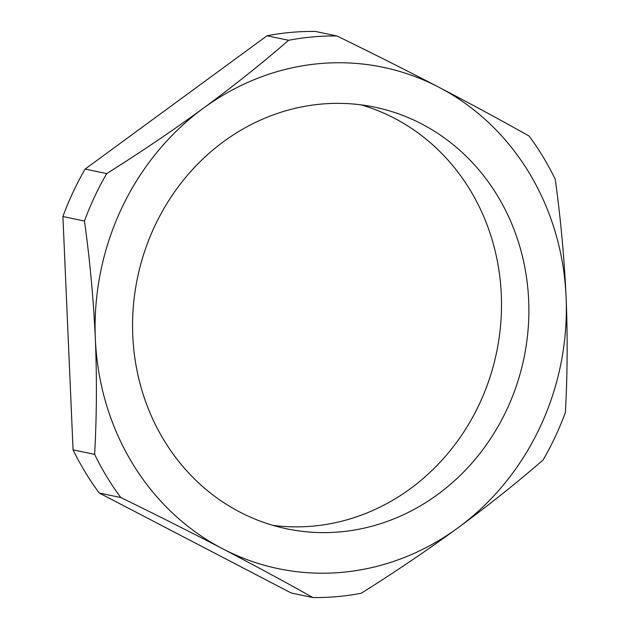 <?xml version="1.0" encoding="UTF-8"?>
<svg xmlns="http://www.w3.org/2000/svg" width="629" height="629" viewBox="0 0 629 629"><rect width="100%" height="100%" fill="white"/><g stroke="black" fill="none" stroke-linecap="round" stroke-linejoin="round"><path stroke-width="0.94" d="M540.091 427.036A256.105 234.688 101.9 0 0 566.092 297.037A256.105 234.688 101.9 0 0 438.822 87.211A256.105 234.688 101.9 0 0 203.45 108.157A256.105 234.688 101.9 0 0 95.349 338.929A256.105 234.688 101.9 0 0 222.619 548.755A256.105 234.688 101.9 0 0 457.991 527.81A256.105 234.688 101.9 0 0 540.091 427.036M336.995 35.979L315.428 31.45A281.761 258.197 101.9 0 0 267.034 35.759L288.593 40.287A281.761 258.197 -78.1 0 1 336.995 35.979C372.51 53.3 406.452 70.377 438.822 87.211C471.239 104.131 501.313 120.391 529.044 136.006A281.761 258.197 -78.1 0 1 555.218 179.155C560.651 218.334 564.276 257.623 566.092 297.037C567.712 336.318 567.468 374.805 565.369 412.482A281.761 258.197 -78.1 0 1 555.258 436.738A281.761 258.197 -78.1 0 1 543.141 459.941C516.983 482.663 488.599 505.284 457.991 527.81C427.256 550.241 395.012 572.052 361.243 593.241A281.761 258.197 -78.1 0 1 312.841 597.55L291.274 593.021L99.233 492.994L120.792 497.523C156.306 514.844 190.249 531.922 222.619 548.755C255.036 565.675 285.11 581.935 312.841 597.55M272.884 525.349A215.362 197.349 101.9 0 0 479.416 403.936A215.362 197.349 101.9 0 0 361.188 104.87M154.655 226.283A215.362 197.349 101.9 0 0 286.462 528.753A215.362 197.349 101.9 0 0 506.785 409.683A215.362 197.349 101.9 0 0 374.986 107.213A215.362 197.349 101.9 0 0 154.655 226.283M288.593 40.287C262.372 63.057 233.996 85.686 203.45 108.157C172.637 130.643 140.393 152.454 106.702 173.588L85.135 169.059A281.761 258.197 101.9 0 0 62.908 216.518L84.467 221.046C89.916 260.312 93.54 299.608 95.349 338.929C96.96 378.296 96.717 416.783 94.625 454.374L73.058 449.845A281.761 258.197 101.9 0 0 99.233 492.994M267.034 35.759L85.135 169.059M62.908 216.518L73.058 449.845M120.792 497.523A281.761 258.197 -78.1 0 1 94.625 454.374M84.467 221.046A281.761 258.197 -78.1 0 1 106.702 173.588"/></g></svg>
